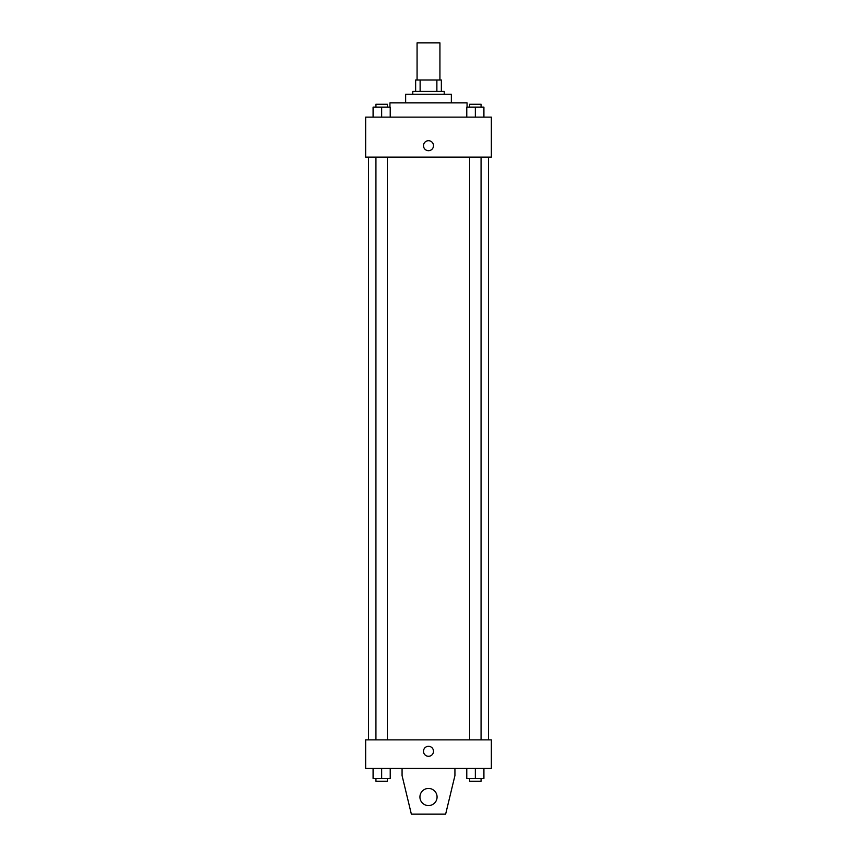 <?xml version="1.0" encoding="UTF-8"?>
<svg xmlns="http://www.w3.org/2000/svg" width="857" height="857" viewBox="0 0 857 857"><rect width="100%" height="100%" fill="white"/><g stroke="black" fill="none" stroke-linecap="round" stroke-linejoin="round"><path stroke-width="1.29" d="M439.93 79.99L439.93 42.85L417.07 42.85L417.07 79.99M420.123 91.41L420.123 79.99L415.645 79.99L415.645 91.41L415.645 79.99M420.123 79.99L441.355 79.99L441.355 91.41M436.877 91.41L436.877 79.99M412.785 94.27L412.785 91.41L444.215 91.41L444.215 94.27M405.65 102.84L405.65 94.27L451.35 94.27L451.35 102.84M389.935 107.125L389.935 102.84L467.065 102.84L467.065 107.125M365.65 117.12L491.35 117.12L491.35 157.12L365.65 157.12L365.65 117.12M428.5 150.693A5.003 5.003 0 0 1 424.172 143.194A5.003 5.003 0 0 1 432.828 143.194A5.003 5.003 0 0 1 428.5 150.693M365.65 739.88L491.35 739.88L491.35 768.44L365.65 768.44L365.65 739.88M423.497 751.3A5.003 5.003 0 0 1 430.996 746.972A5.003 5.003 0 0 1 430.996 755.628A5.003 5.003 0 0 1 423.497 751.3M454.928 768.44L454.928 775.585L445.64 814.15L411.36 814.15L402.072 775.585L402.072 768.44M419.93 797.01A8.57 8.57 0 0 1 432.785 789.586A8.57 8.57 0 0 1 432.785 804.434A8.57 8.57 0 0 1 419.93 797.01M466.776 117.12L466.776 107.125L483.916 107.125L483.916 117.12L483.916 107.125M475.346 117.12L475.346 107.125M481.066 107.125L481.066 104.265L469.636 104.265L469.636 107.125M373.084 117.12L373.084 107.125L390.224 107.125L390.224 117.12L390.224 107.125M381.654 117.12L381.654 107.125M387.364 107.125L387.364 104.265L375.934 104.265L375.934 107.125M466.776 768.44L466.776 778.445L483.916 778.445L483.916 768.44L483.916 778.445M475.346 778.445L475.346 768.44M481.066 778.445L481.066 781.295L469.636 781.295L469.636 778.445M373.084 768.44L373.084 778.445L390.224 778.445L390.224 768.44L390.224 778.445M381.654 778.445L381.654 768.44M387.364 778.445L387.364 781.295L375.934 781.295L375.934 778.445M488.49 739.88L488.49 157.12M368.51 739.88L368.51 157.12M469.636 157.12L469.636 739.88M481.066 157.12L481.066 739.88M387.364 739.88L387.364 157.12M375.934 739.88L375.934 157.12"/></g></svg>
